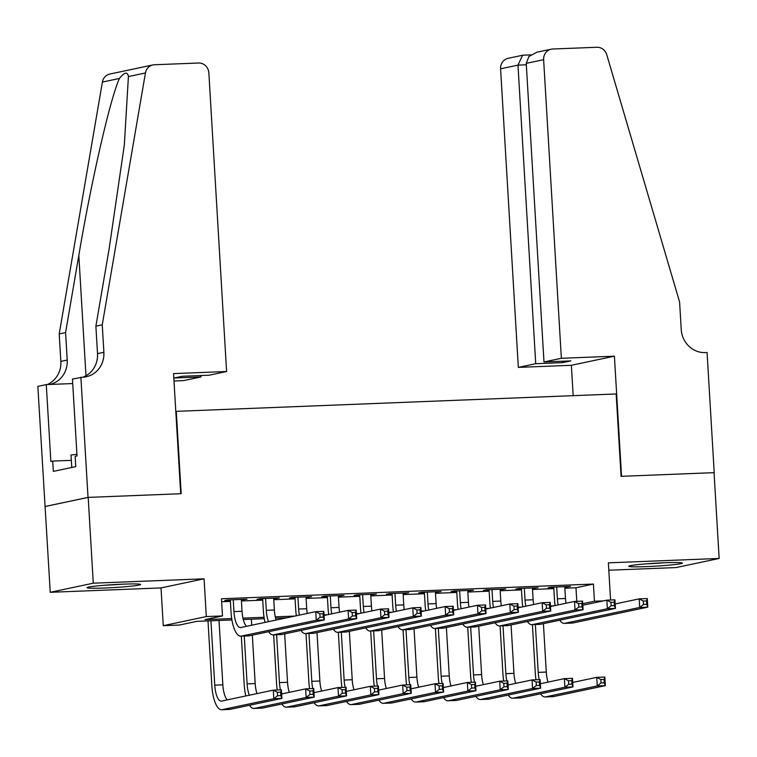 <?xml version="1.0" encoding="UTF-8"?>
<svg xmlns="http://www.w3.org/2000/svg" width="757" height="757" viewBox="0 0 757 757"><rect width="100%" height="100%" fill="white"/><g stroke="black" fill="none" stroke-linecap="round" stroke-linejoin="round"><path stroke-width="1.14" d="M104.74 588.009A26.855 1.467 176.6 0 0 140.622 584.489A26.855 1.467 176.6 0 0 122.889 584.167A26.855 1.467 176.6 0 0 86.998 587.678A26.855 1.467 176.6 0 0 104.74 588.009M646.506 566.596A26.855 1.467 176.6 0 0 682.398 563.076A26.855 1.467 176.6 0 0 664.655 562.754A26.855 1.467 176.6 0 0 628.774 566.264A26.855 1.467 176.6 0 0 646.506 566.596M231.916 619.964L196.886 621.346L179.437 625.036L163.266 625.679L206.311 616.567L222.482 615.933L205.033 619.623L231.689 618.564M80.885 377.27L88.03 497.396L180.696 493.734L173.552 373.608L226.598 371.517L208.856 72.918A10.333 9.699 78.1 0 0 198.542 63.011L154.4 64.752A10.333 9.699 78.1 0 0 152.867 64.941A10.333 9.699 78.1 0 0 145.439 72.956L102.252 324.829L103.879 352.279A24.101 22.625 -101.9 0 1 86.232 376.759A24.101 22.625 -101.9 0 1 82.664 377.204L72.454 379.058L77.025 455.941L75.161 456.329L75.776 466.624L53.321 471.374L52.716 461.079L50.851 461.477L46.281 384.594L37.85 386.382L50.246 592.305L161.023 587.924L163.266 625.679M608.808 570.229L676.115 567.561L719.15 558.458L608.373 562.839L610.577 600.008M45.146 506.499L88.191 497.387L93.281 583.193L50.246 592.305M88.191 497.387L181.178 493.715L176.286 411.344L616.17 393.962L621.062 476.333L714.05 472.652L719.15 558.458M241.36 599.932L246.99 599.213L227.583 599.979L224.678 600.594L230.336 600.367M273.703 598.655L279.333 597.935L259.925 598.702L257.02 599.317L262.679 599.09M306.046 597.377L311.676 596.658L292.268 597.424L289.363 598.039L295.022 597.812M338.388 596.1L344.019 595.381L324.611 596.147L321.706 596.762L327.365 596.535M370.731 594.822L376.371 594.094L356.963 594.86L354.049 595.485L359.707 595.257M403.084 593.545L408.714 592.816L389.306 593.583L386.392 594.198L392.06 593.98M435.426 592.267L441.057 591.539L421.649 592.305L418.744 592.92L424.403 592.703M467.769 590.99L473.399 590.261L453.992 591.028L451.087 591.643L456.745 591.425M500.112 589.703L505.742 588.984L486.335 589.75L483.43 590.365L489.088 590.138M532.455 588.426L538.085 587.706L518.677 588.473L515.772 589.088L521.431 588.861M564.864 588.198L575.973 587.763L593.422 584.063L221.46 598.768L222.482 615.933M221.64 601.768L230.393 601.418M241.417 600.982L262.745 600.14M273.769 599.705L295.088 598.863M306.112 598.427L327.431 597.585M338.455 597.15L359.774 596.308M370.798 595.873L392.117 595.03M403.14 594.595L424.459 593.743M435.483 593.308L456.812 592.466M467.835 592.031L489.154 591.189M500.178 590.753L521.497 589.911M532.521 589.476L553.84 588.634M564.807 587.148L570.437 586.429L551.03 587.195L548.115 587.811L553.783 587.583M176.286 411.344L175.804 411.448M161.023 587.924L204.068 578.812L93.281 583.193M204.068 578.812L206.311 616.567M593.422 584.063L594.444 601.228L603.461 600.869M286.771 617.788L275.614 618.232M264.259 618.677L243.281 619.538M582.748 603.707L594.444 601.228M242.94 618.119L264.042 617.286M275.293 616.841L294.918 616.066M324.043 614.921L327.261 614.788M356.396 613.643L359.603 613.511M388.738 612.356L391.946 612.233M421.081 611.079L424.289 610.956M453.424 609.801L456.632 609.678M485.767 608.524L488.984 608.401M518.119 607.246L521.327 607.123M550.462 605.969L553.67 605.846M575.973 587.763L576.777 601.342M567.495 586.543L567.523 587.044M535.152 587.82L535.18 588.321M502.809 589.097L502.837 589.599M470.466 590.375L470.494 590.876M438.114 591.652L438.152 592.154M405.771 592.939L405.799 593.431M373.428 594.217L373.456 594.709M341.085 595.494L341.114 595.996M308.742 596.771L308.771 597.273M276.4 598.049L276.428 598.55M244.047 599.326L244.076 599.828M556.688 586.968L557.389 598.815A17.212 5.867 -92.3 0 0 558.146 604.89M564.769 586.647L565.479 598.494A17.212 5.867 -92.3 0 0 565.99 603.234M555.099 605.543A25.823 8.81 87.7 0 1 554.484 599.43L553.746 587.091M615.176 603.954L639.192 598.872L647.282 598.56L647.793 607.133L572.822 623.002A25.823 8.81 87.7 0 1 572.311 623.068L564.23 623.389A25.823 8.81 87.7 0 1 559.754 620.201M646.724 604.341L646.516 600.907L643.289 601.03L643.488 604.464L646.724 604.341L647.793 607.133L639.703 607.455L564.731 623.323A25.823 8.81 87.7 0 1 564.23 623.389M643.488 604.464L639.703 607.455L639.192 598.872L643.289 601.03M646.516 600.907L647.282 598.56M536.013 679.767A25.823 8.81 87.7 0 1 535.294 672.992L532.426 624.639A25.823 8.81 87.7 0 1 531.878 624.667A25.823 8.81 87.7 0 1 527.411 621.478M543.412 623.654L546.289 672.055A17.212 5.867 -92.3 0 0 548.059 682.104M535.36 624.525L538.208 672.377A17.212 5.867 -92.3 0 0 539.211 679.635M572.727 682.445L596.743 677.364L604.834 677.042L605.345 685.624L553.632 696.563A25.823 8.81 87.7 0 1 553.13 696.629L545.04 696.951A25.823 8.81 87.7 0 1 540.564 693.762M604.275 682.823L604.067 679.398L600.831 679.521L601.039 682.956L604.275 682.823L605.345 685.624L597.254 685.946L545.551 696.885A25.823 8.81 87.7 0 1 545.04 696.951M601.039 682.956L597.254 685.946L596.743 677.364L600.831 679.521M604.067 679.398L604.834 677.042M646.431 563.833A26.684 1.457 176.6 0 0 660.142 563.085A26.684 1.457 176.6 0 0 664.57 562.754M104.665 585.246A26.684 1.457 176.6 0 0 118.376 584.499A26.684 1.457 176.6 0 0 122.804 584.167M76.93 454.361L71.026 454.985L71.764 467.476M561.363 358.288L543.63 59.689L526.238 63.37L543.98 361.96L561.363 358.288L614.41 356.187L621.544 476.314L714.211 472.652L707.076 352.525L705.297 352.592A24.101 22.625 78.1 0 1 681.234 329.465L679.597 302.005L606.754 54.722A10.333 9.699 78.1 0 0 596.866 47.265L552.714 49.006A10.333 9.699 78.1 0 0 551.191 49.205A10.333 9.699 78.1 0 0 543.63 59.689M573.172 395.656L571.374 365.29L614.41 356.187M571.374 365.29L518.327 367.391L535.719 363.71L562.565 362.65L570.825 360.9L543.98 361.96M535.719 363.71L517.977 65.121L500.585 68.802A10.333 9.699 -101.9 0 1 508.155 58.308L522.604 55.252L517.977 65.121L526.323 64.79M518.327 367.391L500.585 68.802M562.565 362.65L562.479 361.231M523.579 55.176L522.604 55.252M551.191 49.205L536.741 52.261L528.906 56.52L526.238 63.37M226.598 371.517L209.206 375.198L182.361 376.257L174.11 378.008L200.955 376.939L200.87 375.529M200.955 376.939L183.563 380.62L173.996 380.998M102.252 324.829L95.884 326.172L109.122 248.949L124.337 144.928L128.416 76.561C127.555 71.451 124.555 72.085 119.417 78.463C110.342 98.079 91.171 181.604 78.823 255.355L65.585 332.588L67.212 360.048A24.101 22.625 -101.9 0 1 49.848 384.452M65.585 332.588L59.207 333.932L60.844 361.392A24.101 22.625 -101.9 0 1 47.284 384.556M82.996 377.185A24.101 22.625 -101.9 0 0 97.511 353.633L95.884 326.172M119.417 78.463L102.403 82.068L59.207 333.932M88.03 497.396L44.985 506.509M72.719 383.553L46.281 384.594M102.403 82.068A10.333 9.699 -101.9 0 1 109.831 74.054L152.867 64.941M71.338 460.351L52.716 461.079M524.346 588.246L525.046 600.093A17.212 5.867 -92.3 0 0 525.803 606.177M532.426 587.934L533.136 599.771A17.212 5.867 -92.3 0 0 533.647 604.512M522.756 606.821A25.823 8.81 87.7 0 1 522.141 600.708L521.403 588.369M582.833 605.24L606.849 600.159L614.939 599.837L615.441 608.41L540.479 624.279A25.823 8.81 87.7 0 1 539.968 624.345L531.878 624.667M614.381 605.619L614.173 602.184L610.937 602.317L611.145 605.742L614.381 605.619L615.441 608.41L607.36 608.732L532.389 624.601L540.479 624.279M611.145 605.742L607.36 608.732L606.849 600.159L610.937 602.317M614.173 602.184L614.939 599.837M491.993 589.523L492.703 601.37A17.212 5.867 -92.3 0 0 493.46 607.455M500.084 589.211L500.784 601.049A17.212 5.867 -92.3 0 0 501.304 605.789M490.413 608.098A25.823 8.81 87.7 0 1 489.798 601.985L489.06 589.646M550.49 606.518L574.506 601.437L582.587 601.115L583.098 609.697L508.136 625.556A25.823 8.81 87.7 0 1 507.625 625.623L499.535 625.944A25.823 8.81 87.7 0 1 495.069 622.756M582.038 606.896L581.83 603.461L578.594 603.594L578.802 607.019L582.038 606.896L583.098 609.697L575.017 610.01L500.046 625.878A25.823 8.81 87.7 0 1 499.535 625.944M578.802 607.019L575.017 610.01L574.506 601.437L578.594 603.594M581.83 603.461L582.587 601.115M459.65 590.81L460.36 602.648A17.212 5.867 -92.3 0 0 461.108 608.732M467.741 590.488L468.441 602.326A17.212 5.867 -92.3 0 0 468.962 607.067M458.07 609.376A25.823 8.81 87.7 0 1 457.446 603.263L456.717 590.924M518.148 607.795L542.163 602.714L550.244 602.392L550.755 610.975L475.784 626.834A25.823 8.81 87.7 0 1 475.282 626.9L467.192 627.222A25.823 8.81 87.7 0 1 462.726 624.033M549.686 608.174L549.487 604.739L546.251 604.871L546.459 608.297L549.686 608.174L550.755 610.975L542.674 611.287L467.703 627.156A25.823 8.81 87.7 0 1 467.192 627.222M546.459 608.297L542.674 611.287L542.163 602.714L546.251 604.871M549.487 604.739L550.244 602.392M427.308 592.088L428.008 603.925A17.212 5.867 -92.3 0 0 428.765 610.01M435.398 591.766L436.098 603.603A17.212 5.867 -92.3 0 0 436.619 608.344M425.727 610.653A25.823 8.81 87.7 0 1 425.103 604.54L424.374 592.201M485.805 609.073L509.821 603.991L517.902 603.67L518.413 612.252L443.441 628.111A25.823 8.81 87.7 0 1 442.93 628.178L434.849 628.499A25.823 8.81 87.7 0 1 430.373 625.31M517.343 609.451L517.145 606.016L513.908 606.149L514.107 609.584L517.343 609.451L518.413 612.252L510.322 612.574L435.36 628.433A25.823 8.81 87.7 0 1 434.849 628.499M514.107 609.584L510.322 612.574L509.821 603.991L513.908 606.149M517.145 606.016L517.902 603.67M503.67 681.045A25.823 8.81 87.7 0 1 502.951 674.269L500.084 625.916M511.07 624.941L513.946 673.333A17.212 5.867 -92.3 0 0 515.716 683.382M503.017 625.802L505.856 673.654A17.212 5.867 -92.3 0 0 506.868 680.922M540.384 683.722L564.4 678.641L572.481 678.319L572.992 686.902L521.289 697.85A25.823 8.81 87.7 0 1 520.778 697.907L512.697 698.228A25.823 8.81 87.7 0 1 508.221 695.04M571.932 684.101L571.724 680.675L568.488 680.798L568.696 684.233L571.932 684.101L572.992 686.902L564.911 687.224L513.208 698.162A25.823 8.81 87.7 0 1 512.697 698.228M568.696 684.233L564.911 687.224L564.4 678.641L568.488 680.798M571.724 680.675L572.481 678.319M471.327 682.322A25.823 8.81 87.7 0 1 470.608 675.547L467.731 627.203M478.727 626.219L481.603 674.61A17.212 5.867 -92.3 0 0 483.373 684.659M470.674 627.08L473.513 674.932A17.212 5.867 -92.3 0 0 474.516 682.199M508.042 685L532.057 679.918L540.138 679.606L540.649 688.179L488.946 699.127A25.823 8.81 87.7 0 1 488.435 699.184L480.354 699.506A25.823 8.81 87.7 0 1 475.879 696.326M539.58 685.388L539.381 681.953L536.145 682.076L536.353 685.511L539.58 685.388L540.649 688.179L532.568 688.501L480.865 699.44A25.823 8.81 87.7 0 1 480.354 699.506M536.353 685.511L532.568 688.501L532.057 679.918L536.145 682.076M539.381 681.953L540.138 679.606M438.984 683.599A25.823 8.81 87.7 0 1 438.265 676.824L435.389 628.48M446.384 627.496L449.261 675.887A17.212 5.867 -92.3 0 0 451.03 685.937M438.331 628.357L441.17 676.209A17.212 5.867 -92.3 0 0 442.173 683.476M475.699 686.277L499.715 681.196L507.796 680.884L508.307 689.457L456.603 700.405A25.823 8.81 87.7 0 1 456.093 700.462L448.002 700.783A25.823 8.81 87.7 0 1 443.536 697.604M507.237 686.665L507.039 683.23L503.802 683.353L504.001 686.788L507.237 686.665L508.307 689.457L500.216 689.778L448.513 700.717A25.823 8.81 87.7 0 1 448.002 700.783M504.001 686.788L500.216 689.778L499.715 681.196L503.802 683.353M507.039 683.23L507.796 680.884M406.641 684.877A25.823 8.81 87.7 0 1 405.922 678.102L403.046 629.758M414.041 628.774L416.908 677.174A17.212 5.867 -92.3 0 0 418.687 687.214M405.979 629.635L408.827 677.487A17.212 5.867 -92.3 0 0 409.83 684.754M443.356 687.564L467.362 682.473L475.453 682.161L475.964 690.734L424.261 701.682A25.823 8.81 87.7 0 1 423.75 701.748L415.659 702.061A25.823 8.81 87.7 0 1 411.193 698.881M474.894 687.943L474.696 684.508L471.46 684.64L471.658 688.066L474.894 687.943L475.964 690.734L467.873 691.056L416.17 702.004A25.823 8.81 87.7 0 1 415.659 702.061M471.658 688.066L467.873 691.056L467.362 682.473L471.46 684.64M474.696 684.508L475.453 682.161M394.965 593.365L395.665 605.203A17.212 5.867 -92.3 0 0 396.422 611.287M403.055 593.043L403.755 604.881A17.212 5.867 -92.3 0 0 404.266 609.622M393.385 611.93A25.823 8.81 87.7 0 1 392.76 605.818L392.031 593.479M453.462 610.35L477.468 605.269L485.559 604.947L486.07 613.53L411.098 629.398A25.823 8.81 87.7 0 1 410.587 629.455L402.506 629.777A25.823 8.81 87.7 0 1 398.031 626.588M485 610.729L484.802 607.294L481.566 607.426L481.764 610.861L485 610.729L486.07 613.53L477.979 613.851L403.017 629.71A25.823 8.81 87.7 0 1 402.506 629.777M481.764 610.861L477.979 613.851L477.468 605.269L481.566 607.426M484.802 607.294L485.559 604.947M374.289 686.154A25.823 8.81 87.7 0 1 373.57 679.389L370.703 631.035M381.689 630.051L384.565 678.452A17.212 5.867 -92.3 0 0 386.344 688.492M373.636 630.922L376.484 678.764A17.212 5.867 -92.3 0 0 377.488 686.031M411.004 688.842L435.02 683.76L443.11 683.439L443.621 692.021L391.918 702.96A25.823 8.81 87.7 0 1 391.407 703.026L383.316 703.338A25.823 8.81 87.7 0 1 378.85 700.159M442.552 689.22L442.343 685.785L439.117 685.918L439.315 689.343L442.552 689.22L443.621 692.021L435.53 692.333L383.827 703.281A25.823 8.81 87.7 0 1 383.316 703.338M439.315 689.343L435.53 692.333L435.02 683.76L439.117 685.918M442.343 685.785L443.11 683.439M362.622 594.642L363.322 606.48A17.212 5.867 -92.3 0 0 364.079 612.564M370.703 594.321L371.413 606.158A17.212 5.867 -92.3 0 0 371.924 610.908M361.032 613.208A25.823 8.81 87.7 0 1 360.417 607.095L359.679 594.756M421.11 611.628L445.125 606.546L453.216 606.225L453.727 614.807L378.755 630.676A25.823 8.81 87.7 0 1 378.245 630.732L370.164 631.054A25.823 8.81 87.7 0 1 365.688 627.875M452.658 612.006L452.449 608.581L449.223 608.704L449.421 612.139L452.658 612.006L453.727 614.807L445.636 615.129L370.665 630.988A25.823 8.81 87.7 0 1 370.164 631.054M449.421 612.139L445.636 615.129L445.125 606.546L449.223 608.704M452.449 608.581L453.216 606.225M341.946 687.432A25.823 8.81 87.7 0 1 341.227 680.666L338.36 632.313M349.346 631.329L352.223 679.729A17.212 5.867 -92.3 0 0 353.992 689.769M341.293 632.199L344.142 680.051A17.212 5.867 -92.3 0 0 345.145 687.309M378.661 690.119L402.677 685.038L410.767 684.716L411.269 693.298L359.566 704.237A25.823 8.81 87.7 0 1 359.064 704.303L350.974 704.625A25.823 8.81 87.7 0 1 346.498 701.436M410.209 690.498L410.001 687.063L406.764 687.195L406.973 690.621L410.209 690.498L411.269 693.298L403.188 693.611L351.485 704.559A25.823 8.81 87.7 0 1 350.974 704.625M406.973 690.621L403.188 693.611L402.677 685.038L406.764 687.195M410.001 687.063L410.767 684.716M330.279 595.92L330.979 607.757A17.212 5.867 -92.3 0 0 331.736 613.842M338.36 595.598L339.06 607.436A17.212 5.867 -92.3 0 0 339.581 612.186M328.689 614.485A25.823 8.81 87.7 0 1 328.074 608.373L327.336 596.033M388.767 612.905L412.783 607.824L420.873 607.502L421.375 616.084L346.413 631.953A25.823 8.81 87.7 0 1 345.902 632.01L337.811 632.332A25.823 8.81 87.7 0 1 333.345 629.152M420.315 613.284L420.107 609.858L416.87 609.981L417.079 613.416L420.315 613.284L421.375 616.084L413.294 616.406L338.322 632.265A25.823 8.81 87.7 0 1 337.811 632.332M417.079 613.416L413.294 616.406L412.783 607.824L416.87 609.981M420.107 609.858L420.873 607.502M309.604 688.709A25.823 8.81 87.7 0 1 308.884 681.943L306.008 633.59M317.003 632.606L319.88 681.007A17.212 5.867 -92.3 0 0 321.649 691.046M308.951 633.477L311.789 681.328A17.212 5.867 -92.3 0 0 312.792 688.586M346.318 691.396L370.334 686.315L378.415 685.993L378.926 694.576L327.223 705.515A25.823 8.81 87.7 0 1 326.712 705.581L318.631 705.903A25.823 8.81 87.7 0 1 314.155 702.714M377.866 691.775L377.658 688.34L374.422 688.473L374.63 691.907L377.866 691.775L378.926 694.576L370.845 694.898L319.142 705.836A25.823 8.81 87.7 0 1 318.631 705.903M374.63 691.907L370.845 694.898L370.334 686.315L374.422 688.473M377.658 688.34L378.415 685.993M297.927 597.197L298.637 609.035A17.212 5.867 -92.3 0 0 299.394 615.119M306.017 596.876L306.717 608.723A17.212 5.867 -92.3 0 0 307.238 613.463M296.347 615.763A25.823 8.81 87.7 0 1 295.722 609.65L294.993 597.311M356.424 614.182L380.44 609.101L388.521 608.779L389.032 617.362L314.07 633.231A25.823 8.81 87.7 0 1 313.559 633.297L305.468 633.609A25.823 8.81 87.7 0 1 301.002 630.43M387.972 614.561L387.764 611.136L384.528 611.259L384.736 614.693L387.972 614.561L389.032 617.362L380.951 617.684L305.979 633.552A25.823 8.81 87.7 0 1 305.468 633.609M384.736 614.693L380.951 617.684L380.44 609.101L384.528 611.259M387.764 611.136L388.521 608.779M277.261 689.996A25.823 8.81 87.7 0 1 276.542 683.221L273.665 634.868M283.714 617.911L283.743 618.431M284.66 633.883L287.537 682.284A17.212 5.867 -92.3 0 0 289.306 692.324M276.608 634.754L279.447 682.606A17.212 5.867 -92.3 0 0 280.45 689.864M313.975 692.674L337.991 687.593L346.072 687.271L346.583 695.853L294.88 706.792A25.823 8.81 87.7 0 1 294.369 706.858L286.288 707.18A25.823 8.81 87.7 0 1 281.812 703.991M345.514 693.052L345.315 689.618L342.079 689.75L342.287 693.185L345.514 693.052L346.583 695.853L338.502 696.175L286.789 707.114A25.823 8.81 87.7 0 1 286.288 707.18M342.287 693.185L338.502 696.175L337.991 687.593L342.079 689.75M345.315 689.618L346.072 687.271M265.584 598.475L266.294 610.312A17.212 5.867 -92.3 0 0 268.536 621.648M273.674 598.153L274.375 610A17.212 5.867 -92.3 0 0 276.144 620.04M265.026 622.396A25.823 8.81 87.7 0 1 263.379 610.937L262.651 598.588M324.081 615.46L348.097 610.379L356.178 610.066L356.689 618.639L281.718 634.508A25.823 8.81 87.7 0 1 281.216 634.574L273.126 634.886A25.823 8.81 87.7 0 1 268.65 631.707M355.62 615.848L355.421 612.413L352.185 612.536L352.393 615.971L355.62 615.848L356.689 618.639L348.608 618.961L273.637 634.83A25.823 8.81 87.7 0 1 273.126 634.886M352.393 615.971L348.608 618.961L348.097 610.379L352.185 612.536M355.421 612.413L356.178 610.066M245.836 695.957A25.823 8.81 87.7 0 1 244.199 684.498L241.322 636.145M251.362 619.188L251.721 625.206M252.318 635.161L255.194 683.562A17.212 5.867 -92.3 0 0 256.964 693.601M244.265 636.031L247.104 683.883A17.212 5.867 -92.3 0 0 249.346 695.219M281.632 693.951L305.648 688.87L313.729 688.548L314.24 697.131L262.537 708.069A25.823 8.81 87.7 0 1 262.026 708.136L253.936 708.457A25.823 8.81 87.7 0 1 249.469 705.269M313.171 694.33L312.972 690.904L309.736 691.027L309.935 694.462L313.171 694.33L314.24 697.131L306.15 697.452L254.447 708.391A25.823 8.81 87.7 0 1 253.936 708.457M309.935 694.462L306.15 697.452L305.648 688.87L309.736 691.027M312.972 690.904L313.729 688.548M233.241 599.752L233.941 611.599A17.212 5.867 -92.3 0 0 240.442 627.572A17.212 5.867 -92.3 0 0 240.783 627.525L315.745 611.656L323.835 611.344L324.346 619.917L249.375 635.785A25.823 8.81 87.7 0 1 248.864 635.852L240.783 636.173A25.823 8.81 87.7 0 1 231.036 612.214L230.308 599.875M241.332 599.43L242.032 611.278A17.212 5.867 -92.3 0 0 246.508 626.313M323.277 617.125L323.078 613.69L319.842 613.813L320.041 617.248L323.277 617.125L324.346 619.917L316.256 620.238L241.294 636.107A25.823 8.81 87.7 0 1 240.783 636.173M320.041 617.248L316.256 620.238L315.745 611.656L319.842 613.813M323.078 613.69L323.835 611.344M210.938 620.787L214.761 685.161A17.212 5.867 -92.3 0 0 221.252 701.133A17.212 5.867 -92.3 0 0 221.593 701.086L273.296 690.147L281.386 689.826L281.897 698.408L273.807 698.73L222.104 709.669A25.823 8.81 87.7 0 1 221.593 709.735A25.823 8.81 87.7 0 1 211.856 685.776L207.995 620.91M219.019 620.466L222.842 684.839A17.212 5.867 -92.3 0 0 227.318 699.875M280.828 695.607L280.629 692.182L277.393 692.305L277.592 695.74L280.828 695.607L281.897 698.408L230.194 709.347A25.823 8.81 87.7 0 1 229.683 709.413L221.593 709.735M277.592 695.74L273.807 698.73L273.296 690.147L277.393 692.305M280.629 692.182L281.386 689.826M565.479 598.494L557.389 598.815M572.822 623.002L564.731 623.323M546.289 672.055L538.208 672.377M553.632 696.563L545.551 696.885M67.212 360.048L60.844 361.392M97.511 353.633L103.879 352.279M145.439 72.956L128.416 76.561M78.823 255.355L85.976 375.784M533.136 599.771L525.046 600.093M500.784 601.049L492.703 601.37M508.136 625.556L500.046 625.878M468.441 602.326L460.36 602.648M475.784 626.834L467.703 627.156M436.098 603.603L428.008 603.925M443.441 628.111L435.36 628.433M513.946 673.333L505.856 673.654M521.289 697.85L513.208 698.162M481.603 674.61L473.513 674.932M488.946 699.127L480.865 699.44M449.261 675.887L441.17 676.209M456.603 700.405L448.513 700.717M416.908 677.174L408.827 677.487M424.261 701.682L416.17 702.004M403.755 604.881L395.665 605.203M411.098 629.398L403.017 629.71M384.565 678.452L376.484 678.764M391.918 702.96L383.827 703.281M371.413 606.158L363.322 606.48M378.755 630.676L370.665 630.988M352.223 679.729L344.142 680.051M359.566 704.237L351.485 704.559M339.06 607.436L330.979 607.757M346.413 631.953L338.322 632.265M319.88 681.007L311.789 681.328M327.223 705.515L319.142 705.836M306.717 608.723L298.637 609.035M314.07 633.231L305.979 633.552M287.537 682.284L279.447 682.606M294.88 706.792L286.789 707.114M274.375 610L266.294 610.312M281.718 634.508L273.637 634.83M255.194 683.562L247.104 683.883M262.537 708.069L254.447 708.391M242.032 611.278L233.941 611.599M249.375 635.785L241.294 636.107M222.842 684.839L214.761 685.161M230.194 709.347L222.104 709.669M530.752 54.873L523.219 55.176"/></g></svg>
